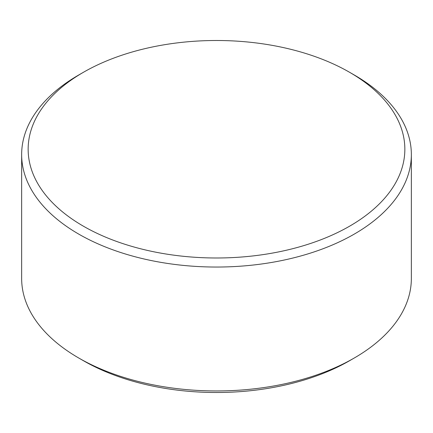<?xml version="1.0" encoding="UTF-8"?>
<svg xmlns="http://www.w3.org/2000/svg" width="433" height="433" viewBox="0 0 433 433"><rect width="100%" height="100%" fill="white"/><g stroke="black" fill="none" stroke-linecap="round" stroke-linejoin="round"><path stroke-width="0.65" d="M349.685 360.651L354.281 357.999L349.691 360.646A188.355 108.748 180 0 1 349.685 360.651A188.355 108.748 180 0 1 83.309 360.646L78.719 357.999A194.85 112.493 0 0 0 354.281 357.999L354.281 357.999A194.85 112.493 0 0 0 411.35 278.451L411.35 154.549A194.85 112.493 180 0 1 354.281 234.096A194.85 112.493 180 0 1 141.932 258.479A194.85 112.493 180 0 1 21.65 154.549A194.85 112.493 180 0 1 78.719 75.001L83.309 72.354A188.355 108.748 180 0 1 83.315 72.349A188.355 108.748 180 0 1 349.691 72.354A188.355 108.748 180 0 1 349.685 226.14A188.355 108.748 180 0 1 83.315 226.14A188.355 108.748 180 0 1 83.309 72.354L78.719 75.001M21.65 154.549L21.65 278.451A194.85 112.493 0 0 0 78.719 357.999M349.691 72.354L354.281 75.001A194.85 112.493 180 0 1 411.35 154.549"/></g></svg>
